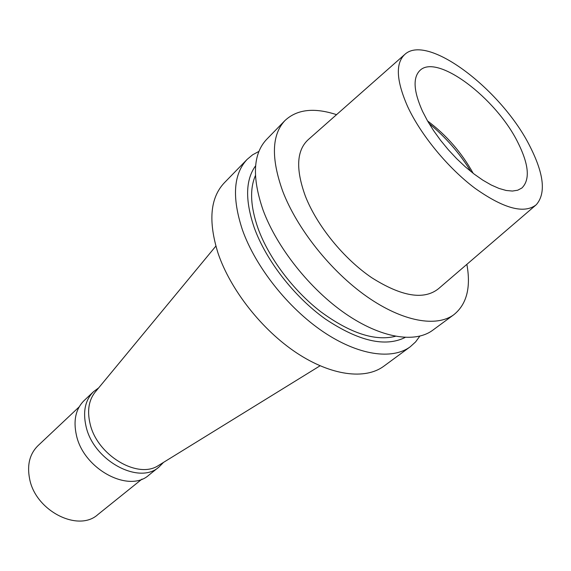 <?xml version="1.0" encoding="UTF-8"?>
<svg xmlns="http://www.w3.org/2000/svg" width="571" height="571" viewBox="0 0 571 571"><rect width="100%" height="100%" fill="white"/><g stroke="black" fill="none" stroke-linecap="round" stroke-linejoin="round"><path stroke-width="0.86" d="M404.368 54.802L308.483 139.431C296.542 150.116 295.507 169.037 305.392 196.21C316.948 225.731 343.749 258.72 371.735 277.713C401.706 296.635 423.953 300.303 438.478 288.726L535.498 205.396M530.181 146.833C544.027 174.248 546.054 193.555 536.248 204.753C524.249 214.154 503.858 208.672 475.065 188.323C448.042 168.088 420.784 134.963 407.601 106.491C396.16 80.368 395.325 62.917 405.11 54.145C428.393 33.411 502.63 90.925 530.181 146.833M466.871 264.344C471.054 287.47 466.743 304.229 453.938 314.628C436.615 327.533 402.683 321.723 366.739 296.506C330.845 271.304 296.991 228.707 282.652 191.057C270.961 158.174 271.732 134.67 284.958 120.552C297.02 109.304 314.214 107.341 336.54 114.664M284.958 120.552L266.543 139.467C253.039 153.863 251.868 177.374 263.031 209.985C276.749 247.307 309.896 289.162 345.434 313.665C381.021 338.189 414.989 343.428 432.675 330.266L453.938 314.628M255.437 175.54C249.563 188.98 250.448 206.645 258.092 228.528C268.77 257.885 292.994 290.239 320.545 311.573C349.98 333.178 374.94 341.422 395.418 336.305M405.117 337.461C385.247 347.346 358.674 341.208 325.406 319.039C294.336 296.92 266.129 260.604 254.281 227.8C244.98 200.414 245.43 179.744 255.63 165.776M419.806 336.169L415.567 341.95L410.292 346.733C392.248 360.144 358.267 355.483 323.072 331.68C287.92 307.897 255.501 266.821 242.418 229.863C231.812 197.545 233.389 174.048 247.157 159.366L252.618 154.805L258.927 151.401M247.157 159.366L224.217 182.927C210.157 197.901 208.115 221.37 218.086 253.324C230.448 289.84 262.01 329.988 296.677 352.942C331.401 375.904 365.369 379.908 383.805 366.211L410.292 346.733M95.714 391.456L94.722 392.655C88.641 400.792 87.106 411.177 90.104 423.825C97.07 455.173 137.64 479.376 158.26 465.629L159.587 464.808M470.918 171.55C459.612 153.192 445.637 137.147 429.007 123.422M427.551 120.931C446.479 135.163 461.689 152.628 473.181 173.334M518.047 142.843C496.363 98.241 436.644 52.818 419.714 70.683C412.719 77.956 413.675 91.531 422.576 111.424L427.536 120.902L433.582 130.616L440.569 140.316L448.328 149.745L456.65 158.659L465.322 166.832L474.108 174.048L482.802 180.143L491.167 184.968L499.004 188.43L506.142 190.471L512.408 191.057L517.69 190.222L521.88 188.016C530.202 179.772 528.924 164.719 518.047 142.843M163.527 462.374L159.102 466.907C139.403 485.25 93.53 460.79 86.071 426.508C82.695 411.627 85.193 400 93.573 391.642L98.662 387.88M93.573 391.642L84.115 400.564C75.715 408.943 73.159 420.527 76.435 435.309C83.659 469.355 129.203 493.401 148.96 475.043L159.102 466.907M79.162 406.895L37.943 445.73C29.663 453.959 26.894 465.037 29.635 478.969C35.609 511.002 78.377 532.507 97.869 514.564L142.015 479.076M94.722 392.655L215.852 246.122M158.26 465.629L320.06 365.804"/></g></svg>
